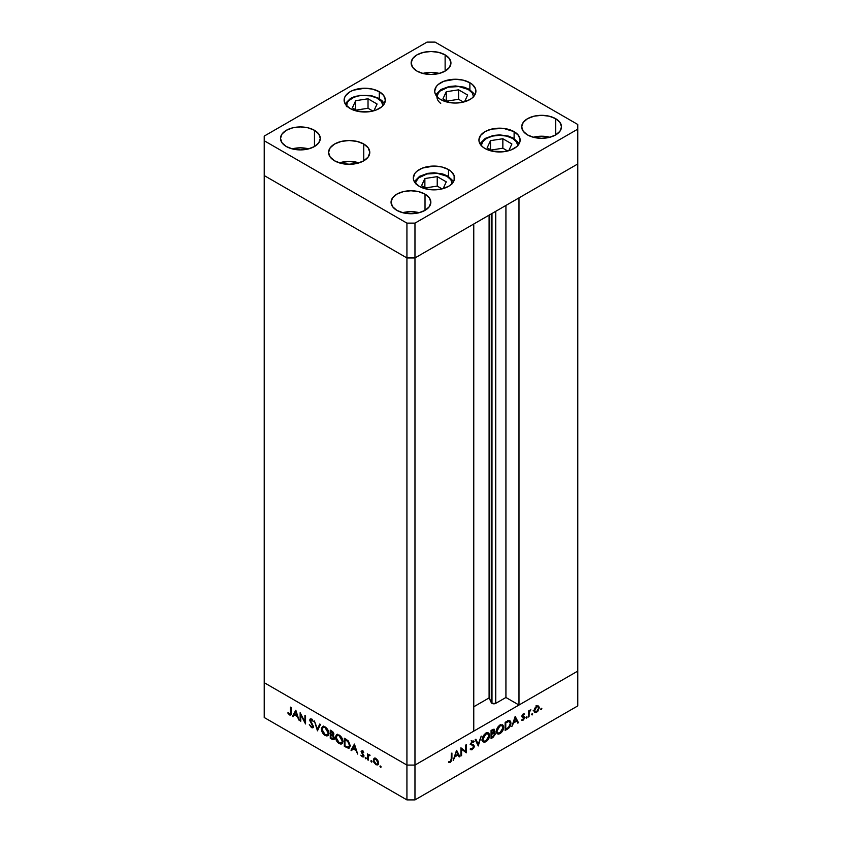 <?xml version="1.0" encoding="UTF-8"?>
<svg xmlns="http://www.w3.org/2000/svg" width="842" height="842" viewBox="0 0 842 842"><rect width="100%" height="100%" fill="white"/><g stroke="black" fill="none" stroke-linecap="round" stroke-linejoin="round"><path stroke-width="1.26" d="M491.296 213.879L491.296 702.681A2.652 1.537 0 0 0 491.991 703.365L491.991 213.479L491.991 703.365L489.097 697.923L473.762 706.775L489.097 697.923L489.097 215.152L489.097 697.923L491.296 702.681L491.296 213.879M577.78 163.948L577.78 671.085L518.988 705.028L518.988 197.891L577.78 163.948L518.988 197.891L518.988 705.028L505.926 697.492L495.738 703.365L491.991 703.365A2.652 1.537 0 0 0 495.738 703.365L495.738 211.321L495.738 703.365L505.926 697.492L505.926 205.437L505.926 697.492L518.988 705.028L577.78 671.085L577.78 124.49L435.072 42.1L427.031 42.1L264.22 136.099L264.22 140.74L406.928 223.13L414.969 223.13L577.78 129.131L577.78 163.948L414.969 257.947L406.928 257.947L264.22 175.557L264.22 682.694L264.22 175.557L406.928 257.947L264.22 175.557L406.928 257.947L406.928 765.083L264.22 682.694L406.928 765.083L406.928 257.947L414.969 257.947L473.762 224.004L414.969 257.947L406.928 257.947L414.969 257.947L577.78 163.948M473.762 731.14L414.969 765.083L406.928 765.083L414.969 765.083L414.969 223.13L414.969 799.9L577.78 705.901L577.78 671.085L414.969 765.083L406.928 765.083L264.22 682.694L264.22 717.51L406.928 799.9L406.928 765.083L264.22 682.694L264.22 717.51L406.928 799.9L414.969 799.9L406.928 799.9L406.928 765.083L414.969 765.083L473.762 731.14L473.762 224.004L473.762 731.14M300.773 714.826L300.773 721.205L300.141 720.836L300.141 712.711L304.92 721.868L304.92 715.479L305.551 715.837L305.551 723.962L300.773 714.826L305.551 723.962L305.551 715.837L304.92 715.479L304.92 721.868L300.141 712.711L300.141 720.836L300.773 721.205L300.773 714.826M312.856 726.183L311.477 726.762L309.34 724.583L311.477 727.593L312.929 727.751L313.456 726.972L312.729 727.835L311.477 727.593L309.34 724.583L311.477 726.762L312.814 726.499L309.845 720.51L309.919 719.3L310.877 718.836L313.403 721.541L311.266 719.773L310.424 720.299L313.487 726.551L310.424 720.299L311.456 719.868L313.403 721.541L311.529 719.079L310.256 718.921L310.182 721.436L312.603 725.236L312.529 726.899L313.54 726.309M317.455 730.835L314.392 720.941L317.413 729.088L319.76 724.036L320.434 724.436L317.455 730.835L320.434 724.436L319.76 724.036L317.413 729.088L314.392 720.941L317.455 730.835M325.138 735.476L321.697 730.898L321.497 728.309L322.475 726.667L325.812 727.393L328.559 731.519L328.212 735.361L326.949 735.992L325.138 735.476L327.738 735.75L328.822 733.329C328.612 730.582 327.37 728.435 325.075 726.909L322.507 726.646L321.423 729.098C321.644 731.824 322.875 733.95 325.138 735.476L325.97 734.992L325.138 735.476M339.21 743.602L335.769 739.023L335.558 736.434L336.547 734.792L339.884 735.519L342.62 739.644L342.284 743.486L341.021 744.117L339.21 743.602L341.81 743.875L342.894 741.455C342.683 738.697 341.442 736.561 339.147 735.024L336.579 734.771L335.495 737.224C335.716 739.95 336.947 742.076 339.21 743.602L340.042 743.118L339.21 743.602M351.009 750.211L354.44 744.065L357.682 754.064L355.955 750.464L352.766 748.622L351.703 750.601L351.009 750.211L351.703 750.601L352.766 748.622L355.955 750.464L357.682 754.064L354.44 744.065L351.009 750.211L352.019 749.622L351.009 750.211M380.552 767.367L380.131 765.967L381.089 766.746L380.552 767.367L381.131 767.03L380.552 766.009L379.963 766.346L380.552 766.009L379.963 766.346L380.552 767.367L381.131 767.03M373.29 760.115L374.395 758.232L377.027 759.421L378.437 761.957L378.163 764.641L375.953 764.715L373.732 762.084L373.29 760.115L375.953 764.715L377.805 764.936L378.605 763.189L377.9 760.673L375.953 758.568L373.995 758.421L373.29 760.115L374.069 759.663L373.29 760.115M371.438 762.105L371.027 760.715L371.985 761.484L371.438 762.105L372.027 761.768L371.438 760.747L370.848 761.094L371.438 760.747L370.848 761.094L371.438 762.105L372.027 761.768M368.238 760.158L367.607 759.789L367.607 753.853L368.238 755.095L370.038 755.358L368.407 756L368.238 760.158L368.354 756.19L370.038 755.358L368.238 755.095L367.607 753.853L367.607 759.789L368.238 759.421L367.607 759.789L368.238 760.158M365.754 758.821L365.344 757.432L366.302 758.2L365.754 758.821L366.344 758.484L365.754 757.474L365.175 757.811L365.754 757.474L365.175 757.811L365.754 758.821L366.344 758.484M361.113 751.559L362.155 750.622L363.723 752.359L361.755 751.748L363.681 755.211L363.376 756.969L360.839 755.179L362.618 756.221L363.186 755.653L361.113 751.559L363.186 755.653L362.281 756.084L360.839 755.179L362.313 756.832L363.386 756.958L363.818 755.99L361.744 751.895L362.407 751.474L363.723 752.359L362.407 750.748L361.113 751.559L362.407 750.748M350.104 745.728L349.567 747.749L348.577 748.317L344.336 746.359L344.336 738.234L348.472 741.16L350.104 745.423L347.988 740.634L344.336 738.234L344.336 746.359L349.114 748.149L350.104 745.728M333.064 735.466L333.874 734.203L330.264 730.109L330.264 738.234L332.169 739.329L333.095 738.792L332.169 739.329L330.264 738.234L330.264 730.109L332.832 731.782L333.832 733.719L333.064 735.466L334.369 738.781L333.737 739.634L332.169 739.329L333.842 739.581L334.411 738.318L333.39 735.35M292.385 716.363L295.816 710.216L299.057 720.215L297.331 716.616L294.142 714.774L293.069 716.763L292.385 716.363L293.069 716.763L294.142 714.774L297.331 716.616L299.057 720.215L295.816 710.216L292.385 716.363L293.384 715.784L292.385 716.363M289.511 714.079L290.427 713.69L290.49 707.143L291.122 707.512L290.974 714.616L289.69 715.005L287.785 712.974L288.153 712.564L289.511 714.079L288.153 712.564L287.785 712.974L289.48 714.89L290.637 715.047L291.122 707.512L290.49 707.143L290.49 712.543L291.122 712.185L289.511 714.079L291.164 713.563M461.574 749.212L461.574 755.59L460.942 755.948L460.942 747.822L465.721 751.464L465.721 745.065L466.352 744.707L466.352 752.822L461.574 749.212L466.352 752.822L466.352 744.707L465.721 745.065L465.721 751.464L460.942 747.822L460.942 755.948L461.574 755.59L460.942 755.221L461.574 755.59L461.574 749.212L460.942 748.843L461.574 749.212M472.173 744.475L474.288 746.254L473.899 747.77L471.762 749.843L470.141 749.075L470.741 748.317L472.278 748.78L473.625 746.917L473.32 745.875L470.615 744.265L472.162 741.149L474.204 741.339L473.636 742.17L471.878 742.202L471.352 744.054L473.741 745.044L474.288 746.254L471.225 743.549L472.257 741.918L473.636 742.17L473.709 740.939M478.256 745.949L475.193 739.602L475.867 739.213L478.214 744.254L481.235 736.108L478.256 745.949L481.235 736.108L478.214 744.254L475.867 739.213L475.193 739.602L478.256 745.949M485.939 741.728L484.518 742.244L482.845 741.644L482.498 737.845L485.16 733.719L488.539 732.908L489.56 734.519L489.36 737.118L488.002 739.834L485.939 741.728C488.192 740.181 489.423 738.055 489.623 735.329L488.57 732.919L485.876 733.224C483.634 734.782 482.424 736.918 482.224 739.634L483.297 742.002L485.939 741.728L485.129 741.255L485.939 741.728M500.011 733.603L498.59 734.129L496.917 733.529L496.57 729.719L499.232 725.593L502.611 724.783L503.632 726.393L503.432 728.993L500.011 733.603C502.264 732.066 503.495 729.93 503.695 727.204L502.642 724.794L499.948 725.099C497.706 726.657 496.485 728.793 496.296 731.509L497.369 733.887L500.011 733.603L499.19 733.14L500.011 733.603M511.81 726.583L515.241 716.479L518.483 722.731L517.798 723.12L516.756 721.12L513.567 722.962L511.81 726.583L513.567 722.962L516.756 721.12L517.798 723.12L518.483 722.731L515.146 716.531L511.81 726.583M541.259 709.68L540.711 709.059L541.68 708.29L541.48 709.501L541.259 708.332L540.669 709.343L541.259 709.68L540.669 709.343M538.617 706.049L536.659 706.196L534.702 708.311L533.996 710.816L534.702 708.311L536.659 706.196L538.617 706.049L539.322 707.743L537.691 711.532L534.775 712.553L533.996 710.816L534.807 712.564L536.659 712.343L539.322 707.743L538.512 705.985M532.155 714.942L531.607 714.321L532.565 713.542L532.376 714.763L532.155 713.584L531.565 714.605L532.155 714.942L531.565 714.605M529.039 716.637L528.408 717.005L528.408 711.058L529.039 710.701L529.039 711.574L530.839 709.753L529.208 712.279L529.039 716.637L529.155 712.543L530.839 709.753L529.039 711.574L529.039 710.701L528.408 711.058L528.408 717.005L529.039 716.637L528.408 716.268L529.039 716.637M526.555 718.173L526.018 717.552L526.976 716.774L526.787 717.994L526.555 716.816L525.976 717.837L526.555 718.173L525.976 717.837M522.366 715.637L524.619 717.573L524.377 716.795L521.945 715.868L522.724 716.31L522.019 715.563L522.545 715.868L523.208 714.69L522.682 714.384L524.103 714.795L524.534 714.048L523.208 713.963L521.914 716.268L522.703 714.363L524.398 713.953L522.545 715.868L524.377 716.795L524.598 717.931L523.408 719.963L521.787 720.31L523.987 718.068L521.914 716.268L523.987 717.973L521.787 720.31M510.915 723.141L509.378 727.509L505.137 730.435L505.137 722.31L509.042 720.468L510.736 721.773L510.915 723.141L509.936 720.668L508.789 720.499L505.137 722.31L505.137 730.435L507.316 729.172L506.6 728.762L507.316 729.172C509.578 727.846 510.778 725.836 510.915 723.141L510.21 722.741L510.915 723.141M492.97 737.455L491.065 738.56L491.065 730.435L493.98 729.161L494.675 730.361L493.865 732.561L495.012 732.961L495.18 734.361L492.97 737.455L495.212 733.856L493.865 732.561L494.675 730.361L494.18 729.235L491.065 730.435L491.065 738.56L492.97 737.455L492.244 737.045L492.97 737.455M453.185 760.431L456.617 750.327L459.858 756.579L459.174 756.969L458.132 754.969L454.943 756.811L453.185 760.431L454.943 756.811L458.132 754.969L459.174 756.969L459.858 756.579L456.522 750.38L453.185 760.431M450.323 761.463L451.196 760.2L451.291 753.401L451.922 753.032L451.691 760.589L450.281 762.315L448.586 762.357L448.954 761.515L450.323 761.463L448.954 761.515L450.281 762.315L451.922 758.516L451.922 753.032L451.291 753.401L451.291 758.8L450.323 761.463M577.78 671.085L414.969 765.083L414.969 799.9L577.78 705.901L577.78 671.085M541.848 708.669L541.259 708.332M538.543 707.291L539.322 707.743L538.101 706.796L538.691 708.111L536.659 711.606L535.217 711.785L534.06 710.132L534.628 710.459L536.659 706.922L538.091 706.796L536.08 706.596L536.659 706.922L534.775 709.469L534.965 711.564L536.659 712.343L535.891 711.89L538.101 710.111L538.543 707.301M537.312 706.585L537.133 705.554M532.733 713.932L532.155 713.584M528.408 711.206L529.039 711.574L528.408 711.206M529.86 710.216L530.492 710.585L529.86 710.216M528.408 712.111L529.155 712.543L528.408 712.111M528.408 714.279L529.039 714.637L528.408 714.279M527.145 717.152L526.555 716.816M523.208 714.69L524.103 714.795M523.798 714.626L522.956 714.132M524.377 716.795L522.724 716.31M521.64 720.205L523.114 720.163L522.008 719.521L523.114 720.163L524.619 717.573L522.577 716.784M523.082 719.447L522.166 719.478M522.145 717.047L523.819 717.51M523.713 717.447L521.924 716.416M522.503 717.142L522.598 716.184M517.209 721.994L518.483 722.731L517.209 721.994M516.041 720.699L516.756 721.12L516.041 720.699M515.188 718.089L516.43 720.478L513.915 721.931L514.725 717.826L513.915 721.931L516.43 720.478L515.188 718.089M508.694 720.52L508.852 721.205M508.873 721.384L508.621 720.342M505.768 729.235L505.768 722.783L505.137 722.415L505.768 722.783L506.263 722.499L505.537 722.078L506.263 722.499L508.421 721.478L507.537 720.962L509.505 721.583L510.284 723.51L508.589 727.404L505.768 729.235L505.137 728.877L505.768 729.235L508.968 727.004L510.284 723.51L509.031 721.426L505.768 722.783L505.768 729.235M502.979 726.793L503.695 727.204L502.979 726.793M499.98 725.909L502.221 725.678L503.063 727.562L499.98 732.782L497.769 733.014L496.338 730.803L496.927 731.14L499.98 725.909L499.317 725.53L499.98 725.909L498.054 727.804L496.98 730.424L497.159 732.34L498.306 733.203L501.148 731.866L503.011 728.288L502.358 725.762L499.98 725.909M492.959 729.372L494.675 730.361L492.959 729.372M494.696 732.635L493.865 732.561M493.202 732.508L495.212 733.856L493.202 732.856M493.191 732.94L493.18 732.361M491.696 730.898L492.559 730.403L491.833 729.993L494.043 730.74L491.696 733.508L491.065 733.14L491.696 733.508L491.696 730.898L491.065 730.54L491.696 730.898L491.696 733.508L493.433 733.435L492.612 732.961L493.959 730.298L491.696 730.898M492.707 729.498L494.043 730.74M493.433 733.435L491.696 734.34L491.065 733.487L492.117 734.098L493.433 733.435L494.58 734.224L492.602 736.845L491.065 736.992L491.696 737.36L491.696 734.34L491.065 733.971L491.696 734.34L491.696 737.36L494.391 735.055L494.443 733.656L493.433 733.435L494.58 734.224M487.35 732.677L487.571 733.456M488.918 734.919L489.623 735.329L488.918 734.919M487.602 733.75L487.35 732.666M485.908 734.035L488.149 733.803L488.992 735.687L485.908 740.907L483.697 741.139L482.277 738.929L482.855 739.265L485.908 734.035L485.245 733.656L485.908 734.035L483.982 735.929L482.919 738.55L483.087 740.465L484.234 741.328L486.802 740.265L488.77 737.171L488.476 734.045L485.908 734.035M477.046 743.581L478.214 744.254L477.046 743.581M474.204 741.339L472.33 741.044L470.594 743.939L473.657 746.601L472.278 748.78L470.741 748.317L470.141 749.075L470.794 749.748M470.141 749.075L472.278 749.612L470.52 748.591L472.278 749.612L474.288 746.254L472.278 745.254M472.278 748.78L470.741 748.317M471.31 744.717L473.404 745.959M471.394 744.791L470.131 744.233M472.257 741.918L473.636 742.17M470.689 743.233L471.225 743.549L470.689 743.233M471.688 744.328L471.225 743.549M473.572 744.938L472.636 744.591M472.278 745.317L472.12 744.37M471.731 743.886L471.204 743.612M460.942 748.085L465.721 751.464L460.942 748.085M464.342 750.664L464.342 751.422L464.342 750.664M465.458 752.306L466.352 752.822L465.458 752.306M458.585 755.842L459.858 756.579L458.585 755.842M457.417 754.548L458.132 754.969L457.417 754.548M456.564 751.938L457.806 754.327L455.29 755.779L456.09 751.674L455.29 755.779L457.806 754.327L456.564 751.938M451.291 758.158L451.922 758.516L451.291 758.158M448.586 762.357L450.281 762.315L448.944 761.536L448.586 762.357M380.552 766.009L379.963 766.346M378.258 764.525L377.163 764.241M376.721 764.262L375.953 764.715L377.395 764.147L375.953 763.978L373.922 760.484L374.511 759.158L375.953 759.295L377.974 762.831L378.553 762.494L377.395 764.147L377.9 762.094L375.953 759.295L376.521 758.958L374.511 759.168L373.922 760.484L374.816 762.947L376.732 764.262M374.69 758.116L374.29 759.537L374.995 757.842M376.953 764.136L378.437 764.494M371.438 760.747L370.848 761.094M368.607 755.611L368.607 754.874L368.607 755.611M368.943 754.685L368.238 755.095L368.943 754.685M369.491 754.832L368.238 755.095M369.901 755.19L369.375 755.495L369.901 755.19M368.354 756.19L369.385 755.506M365.754 757.474L365.175 757.811M361.744 751.895L362.439 751.496M363.765 756.442L362.313 756.832L363.06 756.095M363.186 755.653L362.281 756.084M362.355 752.022L362.144 750.622M362.165 750.559L362.176 751.485M362.902 755.958L363.891 756.474M353.493 748.201L352.766 748.622L353.493 748.201M352.177 749.717L354.65 744.728L352.177 749.717M354.387 745.612L355.629 749.433L353.114 747.98L354.85 745.349L353.114 747.98L355.629 749.433L354.387 745.612M345.062 745.938L344.336 746.359L345.062 745.938M350.388 745.665L349.514 746.717M344.967 745.886L344.967 739.423L345.694 739.013L344.967 739.423L346.178 739.297L345.462 739.718L347.62 741.192L348.199 740.855L347.62 741.192L349.472 745.359L350.072 745.023L347.788 747.307L344.967 745.886L348.167 747.349L349.472 745.591L348.409 742.086L344.967 739.423L344.967 745.886M350.072 746.328L347.788 747.307M336.537 736.066L337.137 734.561M342.273 743.507L340.557 743.202M337.547 734.213L336.516 736.234M340.389 743.118L342.357 743.486M343.041 741.728L342.368 742.465M339.179 735.876L342.262 741.086L342.852 740.749L341.431 743.002L339.179 742.749L336.126 737.581L336.979 735.655L339.852 735.498L336.853 735.74L336.253 738.666L338.021 741.844L340.884 743.191L342.031 742.307L342.21 740.371L341.126 737.76L339.179 735.876M341.431 743.002L342.862 742.034M330.264 738.234L330.99 737.813L330.264 738.234M334.253 739.129L333.232 738.781M333.169 738.75L334.39 739.139M333.779 737.96L332.632 735.834L333.137 735.55L331.316 734.982L332.085 734.54L330.895 734.74L330.895 737.76L333.095 738.792L334.337 737.634L331.801 738.276L330.895 737.76L330.895 734.74L331.622 734.319L330.895 734.74L332.632 735.834L333.779 737.96L333.432 738.708L334.106 738.213M333.232 734.035L333.79 733.54L333.243 733.856L331.759 731.803L332.422 731.414L330.895 731.309L330.895 733.908L330.895 731.309L331.622 730.888L330.895 731.309L333.243 733.856L331.316 734.15L332.579 734.666L332.969 733.908M333.243 733.856L332.916 734.582L333.916 734.003M322.465 727.941L323.065 726.446M328.201 735.382L326.486 735.077L328.285 735.361M323.475 726.088L322.444 728.109M328.969 733.603L328.296 734.34M323.959 726.93L324.949 726.772M325.107 727.751L328.191 732.972L328.78 732.624L327.359 734.877L325.107 734.634L322.054 729.467L322.907 727.541L325.78 727.372L322.675 727.709L322.181 730.54L324.233 733.992L326.812 735.066L327.97 734.182L328.138 732.256L327.054 729.635L325.107 727.751M327.359 734.877L328.79 733.908M324.802 726.762L322.907 727.541M318.129 729.393L317.939 728.783L318.129 729.393M318.413 728.509L317.413 729.088L318.413 728.509L320.339 724.373L318.413 728.509M313.34 727.299L311.477 727.593L312.393 726.951M310.814 719.678L309.793 719.973L310.877 718.836M312.087 719.51L311.456 719.868L312.087 719.51M310.424 720.299L312.456 719.289M312.308 726.909L313.582 727.288M310.93 718.721L310.824 719.742M300.773 720.478L300.141 720.836L300.773 720.478M305.551 721.499L304.92 721.868L305.551 721.499M294.868 714.353L294.142 714.774L294.868 714.353M293.553 715.868L296.026 710.88L293.553 715.868M295.763 711.764L296.994 715.584L294.49 714.132L296.226 711.501L294.49 714.132L296.994 715.584L295.763 711.764M290.995 714.532L289.48 714.89L290.195 714.121M290.006 713.963L291.311 714.563M415.58 183.766L415.937 181.693L418.674 177.883L426.905 173.978L437.493 173.378L446.881 176.273A2.273 1.316 -60 0 1 448.018 176.167A2.273 1.316 120 0 0 446.881 176.273L450.859 179.714L452.249 183.766M453.533 181.609L448.018 176.167A2.273 1.316 -60 0 1 448.491 177.209A20.608 11.893 180 0 1 453.428 181.788M446.271 181.851L437.23 176.631L424.873 178.536L421.558 185.672L427.915 189.345L421.558 185.672L424.873 178.536L424.873 187.587L424.873 178.536L437.23 176.631L437.23 186.103L425.452 187.924L437.23 186.103L437.23 176.631L446.271 181.851L443.145 188.597L446.271 181.851M415.59 183.409A18.335 10.588 180 0 1 427.189 173.915A18.335 10.588 180 0 1 446.881 176.273M442.061 188.892L437.23 186.103L442.061 188.892M481.214 145.519A18.335 10.588 180 0 1 492.812 136.036A18.335 10.588 180 0 1 512.504 138.393A2.273 1.316 -60 0 1 513.641 138.277A2.273 1.316 -60 0 1 514.115 139.319A20.608 11.893 180 0 1 519.051 143.908M481.203 145.876L482.603 141.824L486.571 138.393L492.517 136.099L499.538 135.288L506.558 136.099L512.504 138.393L516.472 141.824L517.872 145.876M487.181 147.792L493.538 151.455L487.181 147.792L490.497 140.656L487.181 147.792M508.757 150.718L511.894 143.971L502.853 138.741L490.497 140.656L502.853 138.741L502.853 148.213L491.075 150.034L502.853 148.213L502.853 138.741L511.894 143.971L508.757 150.718M479.919 143.719L485.234 138.393L493.317 135.457L499.706 134.878L508.347 136.078L513.641 138.277A2.273 1.316 120 0 0 512.504 138.393M490.497 149.697L490.497 140.656L490.497 149.697M507.684 151.002L502.853 148.213L507.684 151.002M436.966 96.956L438.366 92.904L440.061 91.073L448.281 87.179L458.879 86.568L468.268 89.473A2.273 1.316 -60 0 1 469.404 89.357A2.273 1.316 120 0 0 468.268 89.473L472.236 92.904L473.636 96.956M474.92 94.799L469.404 89.357A2.273 1.316 -60 0 1 469.878 90.399A20.608 11.893 180 0 1 474.814 94.978M467.657 95.041L458.616 89.82L446.26 91.736L442.945 98.861L449.302 102.535L442.945 98.861L446.26 91.736L446.26 100.777L446.26 91.736L458.616 89.82L458.616 99.293L446.839 101.114L458.616 99.293L458.616 89.82L467.657 95.041L464.521 101.787L467.657 95.041M440.724 103.377A18.335 10.588 180 0 1 443.229 88.989A18.335 10.588 180 0 1 468.268 89.473M463.447 102.082L458.616 99.293L463.447 102.082M346.399 105.566A18.335 10.588 180 0 1 359.976 95.704A18.335 10.588 180 0 1 383.047 105.566L381.163 101.24L376.806 97.967L370.617 95.904L359.618 95.314L353.556 97.525L348.841 100.63L347.357 102.524L346.42 106.618M359.408 95.799L355.113 96.367L350.483 98.409L345.104 103.766M368.028 98.788L355.671 100.703L352.366 107.839L358.713 111.502L352.366 107.839L355.671 100.703L355.671 109.744L355.671 100.703L368.028 98.788L368.028 108.26L356.25 110.081L368.028 108.26L368.028 98.788L377.079 104.019L368.028 98.788M373.943 110.765L377.079 104.019L373.943 110.765M372.869 111.049L368.028 108.26L372.869 111.049M348.125 164.306A15.63 9.03 180 0 1 350.23 164.306L341.294 163.411L334.6 160.833A20.608 11.893 180 0 1 328.569 152.423A20.608 11.893 180 0 1 341.294 141.424A20.608 11.893 180 0 1 363.755 144.003L363.755 160.833L357.061 163.411L348.125 164.306M484.96 148.487A20.608 11.893 180 0 1 478.93 140.077A20.608 11.893 180 0 1 491.654 129.079A20.608 11.893 180 0 1 514.115 131.657L514.115 138.562L514.115 131.657L518.577 135.52L520.145 140.077L518.577 144.624L516.672 146.687L510.989 149.971L503.558 151.749L491.654 151.065L484.96 148.487L482.403 146.687L479.33 142.393L478.93 140.077L480.498 135.52L484.96 131.657L491.654 129.079L503.558 128.405L514.115 131.657A20.608 11.893 180 0 1 520.145 140.077A20.608 11.893 180 0 1 507.421 151.065A20.608 11.893 180 0 1 484.96 148.487M419.348 186.377A20.608 11.893 180 0 1 413.306 177.957A20.608 11.893 180 0 1 426.031 166.969A20.608 11.893 180 0 1 448.491 169.547L448.491 176.441L448.491 169.547L451.059 171.347L454.133 175.641L454.133 180.283L451.059 184.566L448.491 186.377L441.808 188.955L433.914 189.86L426.031 188.955L419.348 186.377L414.874 182.514L413.706 180.283L413.306 177.957L414.874 173.41L416.779 171.347L422.473 168.063L433.914 166.063L441.808 166.969L448.491 169.547A20.608 11.893 180 0 1 454.533 177.957A20.608 11.893 180 0 1 441.808 188.955A20.608 11.893 180 0 1 419.348 186.377M359.05 162.864A20.608 11.893 0 0 0 339.305 162.864L349.177 161.411L359.05 162.864M350.146 108.534A20.608 11.893 180 0 1 344.115 100.124A20.608 11.893 180 0 1 356.829 89.136A20.608 11.893 180 0 1 379.289 91.715L379.289 98.609L379.289 91.715L383.763 95.567L385.331 100.124L383.763 104.682L381.858 106.734L376.174 110.018L368.743 111.797L356.829 111.112L350.146 108.534L345.683 104.682L344.504 102.45L344.504 97.798L345.683 95.567L350.146 91.715L353.272 90.231L364.723 88.221L372.606 89.136L379.289 91.715A20.608 11.893 180 0 1 385.331 100.124A20.608 11.893 180 0 1 372.606 111.112A20.608 11.893 180 0 1 350.146 108.534M440.724 99.566A20.608 11.893 180 0 1 434.693 91.146A20.608 11.893 180 0 1 447.418 80.158A20.608 11.893 180 0 1 469.878 82.737L469.878 89.641L469.878 82.737L472.436 84.537L475.519 88.831L475.519 93.473L472.436 97.767L469.878 99.566L463.184 102.145L455.301 103.05L447.418 102.145L440.724 99.566L438.166 97.767L435.093 93.473L434.693 91.146L436.261 86.6L438.166 84.537L443.85 81.253L455.301 79.253L463.184 80.158L469.878 82.737A20.608 11.893 180 0 1 475.909 91.146A20.608 11.893 180 0 1 463.184 102.145A20.608 11.893 180 0 1 440.724 99.566M549.889 137.257A19.903 11.493 0 0 0 533.312 137.257L541.606 136.215L549.889 137.257M555.667 118.69L555.667 134.941L549.216 137.425L541.606 138.299L533.986 137.425L527.534 134.941A19.903 11.493 180 0 1 521.703 126.816A19.903 11.493 180 0 1 533.986 116.196A19.903 11.493 180 0 1 555.667 118.69L559.983 122.416L561.498 126.816L559.983 131.215L555.667 134.941L555.667 118.69A19.903 11.493 180 0 1 561.498 126.816A19.903 11.493 180 0 1 549.216 137.425A19.903 11.493 180 0 1 527.534 134.941L523.219 131.215L521.703 126.816L523.219 122.416L527.534 118.69L533.986 116.196L541.606 115.322L549.216 116.196L555.667 118.69M308.688 148.866A19.903 11.493 0 0 0 292.111 148.866L300.394 147.824L308.688 148.866M314.466 130.299L314.466 146.54L308.014 149.034L300.394 149.908L292.784 149.034L286.333 146.54A19.903 11.493 180 0 1 280.502 138.425A19.903 11.493 180 0 1 292.784 127.805A19.903 11.493 180 0 1 314.466 130.299L318.781 134.025L320.297 138.425L318.781 142.814L314.466 146.54L314.466 130.299A19.903 11.493 180 0 1 320.297 138.425A19.903 11.493 180 0 1 308.014 149.034A19.903 11.493 180 0 1 286.333 146.54L282.017 142.814L280.502 138.425L282.017 134.025L286.333 130.299L292.784 127.805L300.394 126.931L308.014 127.805L314.466 130.299M439.335 73.433A19.903 11.493 0 0 0 422.768 73.433L431.051 72.391L439.335 73.433M445.123 54.867L445.123 71.107L438.661 73.601L431.051 74.475L423.431 73.601L416.979 71.107A19.903 11.493 180 0 1 411.149 62.992A19.903 11.493 180 0 1 423.431 52.372A19.903 11.493 180 0 1 445.123 54.867L449.439 58.593L450.944 62.992L449.439 67.381L445.123 71.107L445.123 54.867A19.903 11.493 180 0 1 450.944 62.992A19.903 11.493 180 0 1 438.661 73.601A19.903 11.493 180 0 1 416.979 71.107L412.664 67.381L411.149 62.992L412.664 58.593L416.979 54.867L423.431 52.372L431.051 51.499L438.661 52.372L445.123 54.867M419.232 212.689A19.903 11.493 0 0 0 402.665 212.689L410.949 211.647L419.232 212.689M425.021 194.123L425.021 210.374L418.569 212.858L410.949 213.731L403.339 212.858L396.877 210.374A19.903 11.493 180 0 1 391.056 202.248A19.903 11.493 180 0 1 403.339 191.629A19.903 11.493 180 0 1 425.021 194.123L429.336 197.849L430.851 202.248L429.336 206.637L425.021 210.374L425.021 194.123A19.903 11.493 180 0 1 430.851 202.248A19.903 11.493 180 0 1 418.569 212.858A19.903 11.493 180 0 1 396.877 210.374L392.561 206.637L391.056 202.248L392.561 197.849L396.877 194.123L403.339 191.629L410.949 190.755L418.569 191.629L425.021 194.123M363.755 144.003L368.217 147.866L369.785 152.423L368.217 156.97L363.755 160.833L363.755 144.003A20.608 11.893 180 0 1 369.785 152.423A20.608 11.893 180 0 1 357.061 163.411A20.608 11.893 180 0 1 334.6 160.833L330.138 156.97L328.569 152.423L330.138 147.866L334.6 144.003L341.294 141.424L349.177 140.519L357.061 141.424L363.755 144.003M427.031 42.1L435.072 42.1L577.78 124.49L577.78 129.131L414.969 223.13L406.928 223.13L406.928 257.947L406.928 223.13L264.22 140.74L264.22 175.557L264.22 136.099L427.031 42.1M538.091 706.796L536.08 705.628M535.217 711.785L533.207 710.616M523.945 714.7L522.966 714.121M522.787 716.363L521.945 715.879M523.766 717.468L521.756 716.31M509.505 721.583L507.494 720.415M502.221 725.678L500.211 724.52M497.769 733.014L495.759 731.856M494.233 733.456L492.223 732.287M488.149 733.803L486.139 732.635M483.697 741.139L481.687 739.981M471.257 748.822L470.625 748.464M473.204 741.844L471.194 740.686M377.395 764.147L378.395 763.568M374.511 759.158L375.521 758.579M368.764 755.484L369.764 754.895M361.955 751.432L362.965 750.853M362.944 756.158L363.954 755.579M336.979 735.655L337.989 735.077M310.666 719.763L311.666 719.184M448.018 176.167L442.724 173.957L434.093 172.757L427.704 173.347L419.621 176.283L414.296 181.609M513.641 138.277L519.156 143.719M469.404 89.357L464.11 87.147L455.48 85.947L449.081 86.537L440.998 89.473L435.682 94.799M384.341 103.766L382.257 100.935L378.858 98.346L371.017 95.525L359.629 95.314"/></g></svg>
